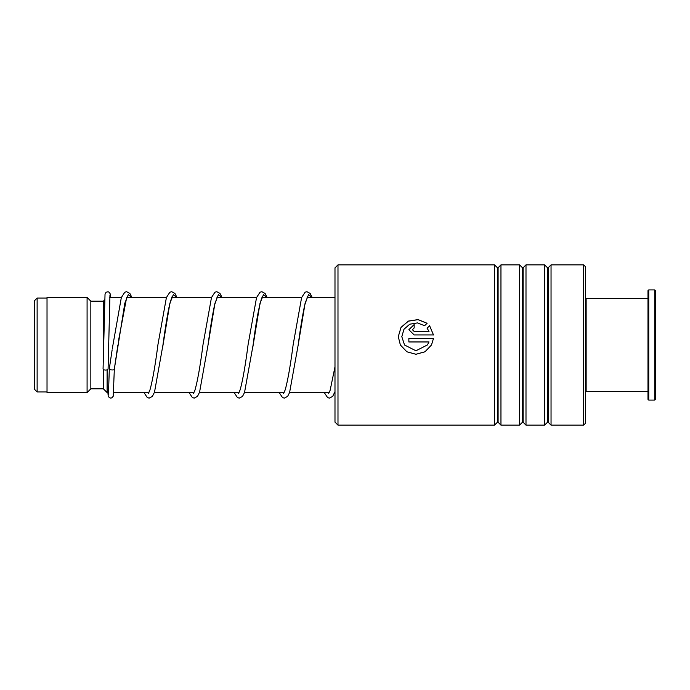 <?xml version="1.0" encoding="UTF-8"?>
<svg xmlns="http://www.w3.org/2000/svg" width="690" height="690" viewBox="0 0 690 690"><rect width="100%" height="100%" fill="white"/><g stroke="black" fill="none" stroke-linecap="round" stroke-linejoin="round"><path stroke-width="1.03" d="M34.5 389.324L34.5 300.676L37.131 298.046L37.131 391.954L34.5 389.324M108.597 392.576L107.114 392.576L107.114 369.805M107.114 392.576L103.362 388.824L103.362 369.435M103.362 354.91L103.362 301.176L90.838 301.176L87.087 297.424L47.024 297.424L47.024 392.576L87.087 392.576L87.087 297.424M103.362 388.824L90.838 388.824L90.838 301.176M334.986 422.125L334.986 267.875L337.988 264.874L337.988 425.126L334.986 422.125M583.636 264.874L585.387 266.625L585.387 423.375L583.636 425.126L583.636 264.874L551.043 264.874L551.043 425.126L548.179 422.271L548.179 267.729L547.472 267.729L544.617 264.874L525.996 264.874L525.996 425.126L523.141 422.271L523.141 267.729L522.434 267.729L519.57 264.874L500.957 264.874L500.957 425.126L498.102 422.271L498.102 267.729L497.395 267.729L494.532 264.874L337.988 264.874M497.395 267.729L497.395 422.271L494.532 425.126L494.532 264.874M522.434 267.729L522.434 422.271L519.57 425.126L519.57 264.874M547.472 267.729L547.472 422.271L544.617 425.126L544.617 264.874M414.164 331.433L429.016 331.433L427.084 328.138L429.594 325.689L433.493 334.926L414.164 334.926L408.868 329.708L414.164 324.541L414.164 327.974L412.404 329.699L414.164 331.476L429.016 331.433M427.101 323.274L424.591 325.706L417.407 322.911L409.739 324.214L403.961 329.285L401.813 336.677L404.538 345L415.932 350.779L427.326 345L429.016 341.955L408.868 341.955L408.868 338.436L433.493 338.436L431.483 345L424.997 351.797L415.932 354.289L406.867 351.797L400.373 345L398.285 336.677L401.019 327.379L408.368 321.091L418.062 319.591L427.101 323.274M401.813 336.703L404.538 345M427.326 345L429.016 341.955M408.868 338.454L433.484 338.454M431.483 345L424.997 351.771L415.932 354.263L406.867 351.779L400.373 345M398.285 336.625L401.045 327.388L408.385 321.152L418.054 319.668L427.058 323.317M427.084 328.19L429.594 325.749L433.493 334.961M408.868 329.725L414.164 324.602M412.404 329.699L414.164 331.476M109.356 368.529L109.331 368.702C108.442 370.038 115.23 370.521 114.333 369.055L124.804 303.281L128.271 294.604L131.73 297.424M109.952 295.079L108.08 368.891A2.501 1.182 180 0 1 108.08 368.891A2.501 1.182 180 0 1 105.561 370.056A2.501 1.182 180 0 1 103.069 368.874A2.501 1.182 180 0 1 103.069 368.865A2.501 1.182 180 0 1 103.069 368.848L105.027 294.251L106.053 292.258L108.037 291.741L109.21 292.258L110.124 293.716L110.495 297.424M117.887 345.009L114.333 369.064M585.387 299.426L586.138 298.675L586.138 391.325L647.988 391.325M655.5 290.663L655.5 399.338L654.75 400.088L654.75 289.912L655.5 290.663M648.738 400.088L647.988 399.338L647.988 290.663L648.738 289.912L648.738 400.088L654.75 400.088M162.495 348.243L169.878 303.289L173.337 294.604L176.804 297.424M217.54 296.484L214.607 304.902C212.417 315.08 210.226 328.474 208.018 345.095L214.944 303.298L218.411 294.604L221.878 297.424M252.635 348.295L260.018 303.289L263.485 294.604L266.952 297.424M307.688 296.484L304.756 304.902C302.565 315.071 300.374 328.466 298.166 345.078L305.092 303.298L308.559 294.604L312.018 297.424M47.024 391.954L37.131 391.954M329.199 392.576L289.576 392.576M284.125 392.576L244.502 392.576M239.051 392.576L199.427 392.576M193.976 392.576L154.353 392.576M148.911 392.576L113.617 392.576M90.838 388.824L87.087 392.576M103.362 301.176L104.647 299.9M334.986 297.424L307.093 297.424M301.668 297.424L262.019 297.424M256.602 297.424L216.953 297.424M211.528 297.424L171.879 297.424M166.454 297.424L126.805 297.424M121.38 297.424L109.779 297.424M47.024 298.046L37.131 298.046M497.395 422.271L498.102 422.271M522.434 422.271L523.141 422.271M547.472 422.271L548.179 422.271M583.636 425.126L551.043 425.126M544.617 425.126L525.996 425.126M494.532 425.126L337.988 425.126M519.57 425.126L500.957 425.126M548.179 267.729L551.043 264.874M523.141 267.729L525.996 264.874M498.102 267.729L500.957 264.874M109.331 368.615L112.134 349.847M112.297 348.7L121.319 297.588L124.804 292.198L126.641 291.706L129.884 293.466L131.885 297.424M127.391 296.484L126.572 297.933L118.456 340.946M176.951 297.424L174.958 293.466L171.715 291.706L169.878 292.198L166.393 297.588L157.941 344.655C155.241 365.407 152.585 380.492 149.971 389.91L148.402 393.352M172.466 296.484C172.302 295.596 171.241 298.727 169.309 305.877C167.196 316.037 165.074 329.096 162.944 345.06L154.508 392.153L152.352 396.448L149.178 398.121L147.341 397.63L143.977 392.576M222.025 297.424L219.963 293.388L216.789 291.706L214.952 292.198L211.468 297.588L203.007 344.69C200.264 365.804 197.573 380.992 194.934 390.255L193.476 393.352M267.099 297.424L265.098 293.466L261.855 291.706L260.027 292.206L256.542 297.588L248.081 344.664C245.39 365.407 242.733 380.492 240.12 389.91L238.55 393.352M262.614 296.484L261.786 297.925C258.983 306.119 256.085 321.833 253.092 345.069L244.527 392.507L242.501 396.44L239.318 398.121L237.489 397.63L234.126 392.576M312.173 297.424L310.112 293.388L306.929 291.706L305.101 292.198L301.608 297.588L293.155 344.681C290.456 365.407 287.808 380.483 285.194 389.902L283.625 393.352M334.986 366.813L330.148 390.264L328.699 393.343M109.331 368.684L108.434 394.749M114.333 369.098L113.238 396.181L112.099 397.742L110.736 398.13L109.201 397.587L108.158 395.637L107.899 392.576M189.051 392.576L192.415 397.63L194.252 398.121L197.495 396.362L199.583 392.153L208.018 345.095M279.2 392.576L282.564 397.63L284.392 398.121L287.635 396.362L289.602 392.498L298.166 345.078M324.265 392.576L327.629 397.63L329.466 398.121L332.709 396.362L334.986 391.61M648.738 289.912L654.75 289.912M586.138 298.675L647.988 298.675M585.387 390.575L586.138 391.325"/></g></svg>
